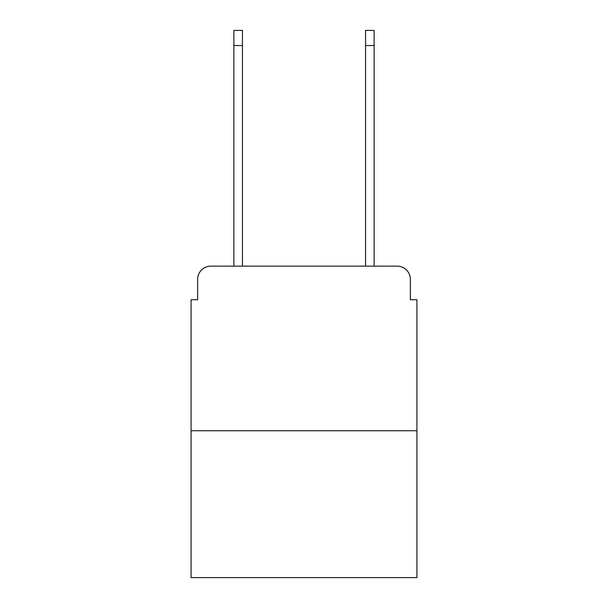 <?xml version="1.0" encoding="UTF-8"?>
<svg xmlns="http://www.w3.org/2000/svg" width="608" height="608" viewBox="0 0 608 608"><rect width="100%" height="100%" fill="white"/><g stroke="black" fill="none" stroke-linecap="round" stroke-linejoin="round"><path stroke-width="0.91" d="M197.653 279.308L197.653 299.721L197.653 279.308A13.171 13.171 0 0 1 210.824 266.137L233.875 266.137L233.875 30.4L242.432 30.4L242.432 266.137L252.639 266.137M416.928 430.76L191.072 430.76L191.072 577.6L416.928 577.6L416.928 299.721L410.347 299.721L410.347 279.308A13.171 13.171 0 0 0 397.176 266.137L210.824 266.137M191.072 430.76L191.072 299.721L197.653 299.721M355.361 266.137L365.568 266.137L365.568 30.4L374.125 30.4L374.125 266.137L397.176 266.137M410.347 299.721L410.347 279.308M233.875 45.547L242.432 45.547M374.125 45.547L365.568 45.547"/></g></svg>
